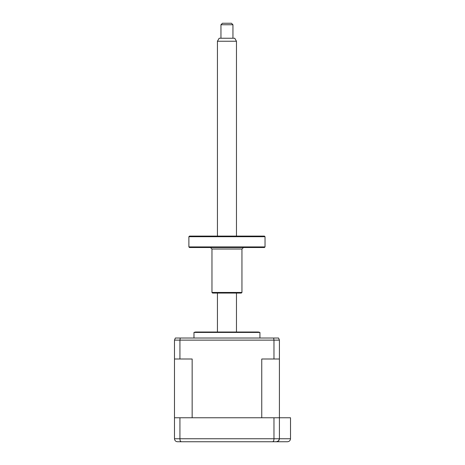 <?xml version="1.0" encoding="UTF-8"?>
<svg xmlns="http://www.w3.org/2000/svg" width="465" height="465" viewBox="0 0 465 465"><rect width="100%" height="100%" fill="white"/><g stroke="black" fill="none" stroke-linecap="round" stroke-linejoin="round"><path stroke-width="0.7" d="M187.982 441.75L178.99 441.75M279.419 359.009L279.419 340.124L278.558 338.026L175.346 338.026L174.491 340.124L174.491 417.768L174.491 359.009L192.155 359.009L192.155 417.768L261.754 417.768L261.754 359.009L279.419 359.009L279.419 438.751C279.192 440.617 278.192 441.616 276.419 441.75L177.491 441.75C175.712 441.616 174.712 440.617 174.491 438.751L174.491 417.768L290.509 417.768L290.509 438.751C290.317 440.558 289.317 441.558 287.51 441.75L265.928 441.75M273.955 439.291L273.972 438.751C273.891 440.617 273.501 441.616 272.81 441.75L273.618 440.913M179.955 439.291L179.932 438.751C180.019 440.617 180.403 441.616 181.094 441.75L180.286 440.913M177.491 441.75C175.712 441.616 174.712 440.617 174.491 438.751L279.419 438.751L278.506 440.907L276.419 441.75M279.419 438.751L290.509 438.751C290.317 440.558 289.317 441.558 287.51 441.75M179.932 417.768L179.932 438.751M273.972 417.768L273.972 438.751M193.975 338.026L193.975 332.428L259.929 332.428L258.43 332.027L226.955 332.027L258.43 332.027M193.975 332.428L195.474 332.027L226.955 332.027M179.932 359.009L179.932 340.124L180.263 338.026M273.972 359.009L273.972 340.124L273.647 338.026M220.956 24.75L222.456 23.25L231.448 23.25L232.948 24.75L220.956 24.75L220.956 38.24M217.434 41.24L219.166 38.24L234.744 38.24L236.47 41.24L217.434 41.24L217.434 236.098M188.883 236.697L189.482 236.098L264.428 236.098L265.027 236.697L188.883 236.697L188.883 246.921L265.027 246.921L265.027 236.697M265.027 246.921L264.428 247.519L189.482 247.519L188.883 246.921M241.945 292.456L241.341 293.055L212.563 293.055L211.964 292.456L241.945 292.456L241.945 249.019L211.964 249.019L210.465 247.519M279.419 340.124L174.491 340.124M259.929 338.026L259.929 332.428M232.948 24.75L232.948 38.24M236.47 41.24L236.47 236.098M236.47 293.055L236.47 332.027M217.434 293.055L217.434 332.027M211.964 292.456L211.964 249.019M241.945 249.019L243.445 247.519"/></g></svg>
